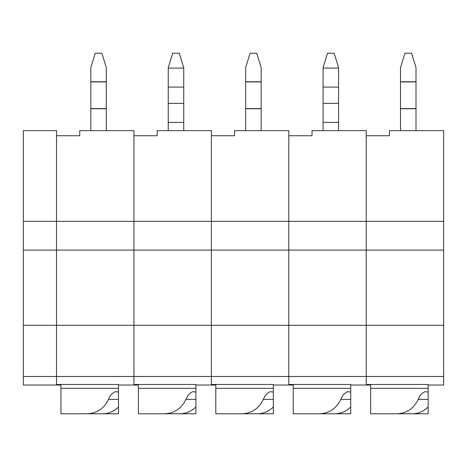 <?xml version="1.0" encoding="UTF-8"?>
<svg xmlns="http://www.w3.org/2000/svg" width="467" height="467" viewBox="0 0 467 467"><rect width="100%" height="100%" fill="white"/><g stroke="black" fill="none" stroke-linecap="round" stroke-linejoin="round"><path stroke-width="0.7" d="M138.378 385.03L133.953 385.03L133.953 221.335L56.53 221.335L56.53 130.637L23.35 130.637L23.35 385.03L56.53 385.03L56.53 221.335L23.35 221.335M293.229 385.03L288.804 385.03L288.804 250.09L23.35 250.09M370.652 384.481L370.652 388.346L428.163 388.346L428.163 385.03L443.65 385.03L443.65 325.301L23.35 325.301M106.307 130.637L106.307 67.592L101.882 53.215L95.245 53.215L90.82 67.592L90.82 130.637M118.472 406.985L118.472 413.785L102.396 413.785C108.548 413.692 113.901 411.427 118.472 406.985L118.472 384.481L56.53 384.481L56.53 135.728L79.758 135.728L79.758 130.637L133.953 130.637L133.953 221.335L133.953 135.728L157.181 135.728L157.181 130.637L211.382 130.637L211.382 221.335L211.382 135.728L234.603 135.728L234.603 130.637L288.804 130.637L288.804 221.335L133.953 221.335L133.953 376.495L23.35 376.495M102.396 413.785L68.503 413.785M60.955 384.481L60.955 413.785L87.3 413.785C97.527 413.26 104.812 408.006 109.15 398.018C110.305 395.216 112.343 393.097 115.25 391.667L118.472 392.046M60.955 388.346L118.472 388.346M133.953 385.03L118.472 385.03M60.955 385.03L56.53 385.03M261.152 130.637L261.152 67.592L256.727 53.215L250.09 53.215L245.665 67.592L245.665 130.637M273.318 406.985L273.318 413.785L257.241 413.785C263.394 413.692 268.753 411.427 273.318 406.985L273.318 384.481L211.382 384.481L211.382 221.335L211.382 376.495L133.953 376.495L133.953 384.481L195.895 384.481L195.895 413.785L179.818 413.785C185.971 413.692 191.33 411.427 195.895 406.985M257.241 413.785L223.349 413.785M215.801 384.481L215.801 413.785L242.151 413.785C252.373 413.26 259.658 408.006 263.995 398.018C265.157 395.216 267.188 393.097 270.095 391.667L273.318 392.046M215.801 388.346L273.318 388.346M370.652 385.03L350.74 385.03L350.74 384.481L288.804 384.481L288.804 135.728L312.032 135.728L312.032 130.637L366.227 130.637L366.227 221.335L366.227 135.728L389.455 135.728L389.455 130.637L443.65 130.637L443.65 221.335L288.804 221.335L288.804 250.09L366.227 250.09L366.227 221.335L366.227 250.09L443.65 250.09L443.65 221.335M288.804 385.03L273.318 385.03M215.801 385.03L211.382 385.03L211.382 376.495L366.227 376.495L366.227 250.09L366.227 384.481L428.163 384.481L428.163 385.03M415.998 130.637L415.998 67.592L411.573 53.215L404.936 53.215L400.517 67.592L400.517 130.637M428.163 406.985L428.163 413.785L412.092 413.785C418.239 413.692 423.598 411.427 428.163 406.985L428.163 388.346M412.092 413.785L378.2 413.785M370.652 388.346L370.652 413.785L396.997 413.785C407.224 413.26 414.503 408.006 418.846 398.018C420.002 395.216 422.034 393.097 424.947 391.667L428.163 392.046M443.65 325.301L443.65 250.09M183.729 122.412L168.243 122.412L168.243 103.394L183.729 103.394L183.729 130.637M168.243 103.394L168.243 67.592L172.667 53.215L179.305 53.215L183.729 67.592L183.729 103.394M168.243 122.412L168.243 130.637M179.818 413.785L145.926 413.785M138.378 384.481L138.378 413.785L164.723 413.785C174.95 413.26 182.235 408.006 186.572 398.018C187.734 395.216 189.765 393.097 192.673 391.667L195.895 392.046M138.378 388.346L195.895 388.346M211.382 385.03L195.895 385.03M338.575 122.412L323.088 122.412L323.088 103.394L338.575 103.394L338.575 130.637M323.088 103.394L323.088 67.592L327.513 53.215L334.15 53.215L338.575 67.592L338.575 103.394M323.088 122.412L323.088 130.637M350.74 406.985L350.74 413.785L334.664 413.785C340.817 413.692 346.175 411.427 350.74 406.985L350.74 385.03M334.664 413.785L293.229 413.785L293.229 388.346L350.74 388.346M293.229 384.481L293.229 388.346M350.74 392.046L347.524 391.667C344.611 393.097 342.58 395.216 341.424 398.018C337.081 408.006 329.795 413.26 319.574 413.785M366.227 385.03L366.227 376.495L443.65 376.495M106.307 108.741L90.82 108.741M106.307 81.748L90.82 81.748M106.307 81.912L90.82 81.912M106.307 108.578L90.82 108.578M118.472 399.408L108.572 399.408M261.152 108.741L245.665 108.741M261.152 81.748L245.665 81.748M261.152 81.912L245.665 81.912M261.152 108.578L245.665 108.578M273.318 399.408L263.423 399.408M415.998 108.741L400.517 108.741M415.998 81.748L400.517 81.748M415.998 81.912L400.517 81.912M415.998 108.578L400.517 108.578M428.163 399.408L418.269 399.408M168.243 87.095L183.729 87.095M168.243 68.077L183.729 68.077M195.895 399.408L186 399.408M323.088 87.095L338.575 87.095M323.088 68.077L338.575 68.077M350.74 399.408L340.846 399.408"/></g></svg>

